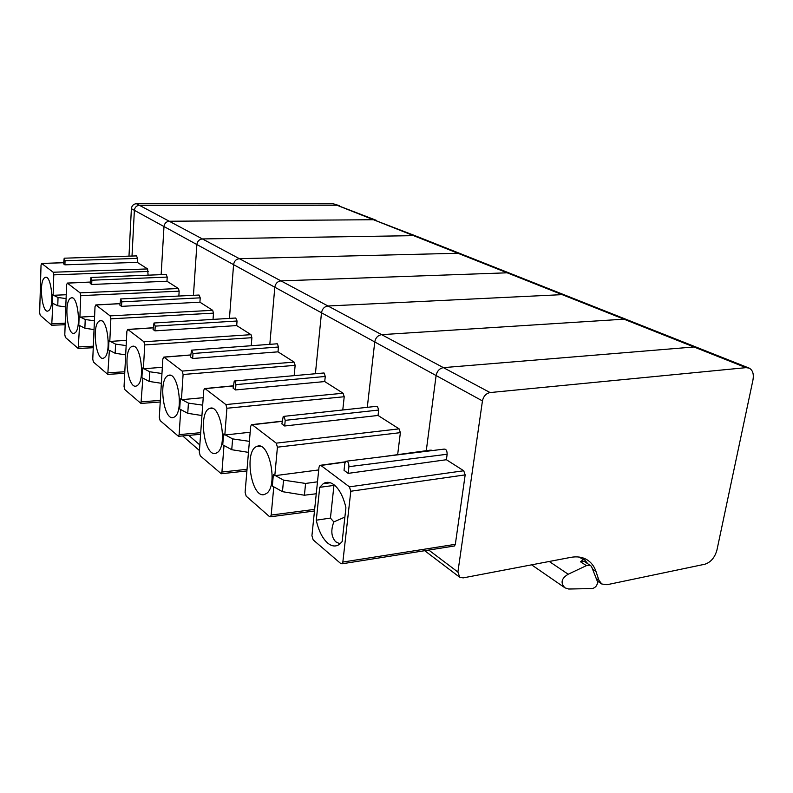 <?xml version="1.0" encoding="UTF-8"?>
<svg xmlns="http://www.w3.org/2000/svg" width="793" height="793" viewBox="0 0 793 793"><rect width="100%" height="100%" fill="white"/><g stroke="black" fill="none" stroke-linecap="round" stroke-linejoin="round"><path stroke-width="1.19" d="M128.981 256.139L131.39 208.688L163.992 226.54C164.488 223.348 166.243 221.584 169.266 221.247L139.419 205.298C136.505 205.605 134.82 207.28 134.374 210.323L132.015 256.05L134.374 210.323C134.82 207.28 136.505 205.605 139.419 205.298L336.946 205.228L339.672 205.813M131.39 208.688C131.826 205.665 133.502 203.999 136.406 203.692L333.248 203.761L339.176 205.605M99.194 321.115C91.354 325.526 96.3 363.263 104.052 357.841L104.121 357.792C111.744 354.084 107.551 317.289 99.928 320.759L99.194 321.115M119.921 303.689L95.923 304.998L110.118 315.882L110.861 318.836L109.791 341.436L126.424 340.356M95.923 304.998L95.021 306.633L92.761 359.189L93.455 362.064L107.769 374.375L109.365 350.536L108.522 349.842L109.365 350.546M109.791 341.436L108.948 340.742L108.522 349.842M213.03 319.401L213.486 313.136L212.683 310.311L199.915 302.192L121.527 306.356L119.852 305.127L120.665 298.951L121.745 301.855L121.527 306.356M126.156 345.589L115.6 344.122L115.154 353.272L109.821 350.516M115.6 344.122L110.257 341.406M132.203 346.432L133.472 346.343M120.893 298.931L199.053 295.036L200.223 297.841L199.915 302.192M136.406 203.692L139.419 205.298L336.946 205.228L373.453 219.72L169.266 221.247C166.243 221.584 164.488 223.348 163.992 226.54L161.148 274.656L163.992 226.54L233.578 264.644L229.445 318.389L233.578 264.644C234.173 261.105 236.116 259.123 239.397 258.687L457.928 253.264L460.832 253.829L457.928 253.264L239.397 258.687L202.403 238.941L413.589 235.66L416.414 236.225L413.589 235.66L202.403 238.941L169.266 221.247L373.453 219.72L376.209 220.285M196.872 244.551L193.442 295.313L196.872 244.551C197.407 241.191 199.251 239.317 202.403 238.941C199.251 239.317 197.407 241.191 196.872 244.551M125.681 354.868L115.154 353.272M131.519 346.71C122.647 350.942 128.02 391.028 136.802 385.775L137.179 385.547C145.654 381.056 140.599 342.398 132.114 346.442L131.519 346.71M153.158 327.846L127.911 329.511L143.91 341.763L144.732 344.935L143.394 368.775L162.337 367.298M127.911 329.511L126.89 331.196L124.055 386.528L124.818 389.601L140.956 403.449L142.859 378.37L141.907 377.587L142.859 378.37M143.394 368.775L142.443 367.992L141.907 377.587M251.222 345.718L251.887 337.689L251.004 334.676L236.691 325.576L154.952 330.859L153.069 329.482L153.991 323.009L155.22 326.121L154.952 330.859M161.96 373.503L149.758 371.778L149.203 381.433L143.335 378.34M149.758 371.778L143.87 368.735M154.268 322.989L235.719 318.013L237.057 321.006L236.691 325.576M595.989 571.475C594.215 566.252 591.211 562.336 586.979 559.739C582.399 557.033 576.997 556.24 570.782 557.37L463.191 577.879L459.771 577.304L457.898 572.04L482.441 400.921L274.814 287.225L269.818 344.34L274.814 287.225C275.488 283.488 277.53 281.376 280.95 280.881L507.163 272.812L510.127 273.367L507.163 272.812L280.95 280.881L239.397 258.687C236.116 259.123 234.173 261.105 233.578 264.644L274.814 287.225C275.488 283.488 277.53 281.376 280.95 280.881L327.985 305.989L562.158 294.639L565.191 295.194L562.158 294.639L327.985 305.989C324.406 306.554 322.245 308.824 321.492 312.789L315.406 373.741L321.492 312.789C322.245 308.824 324.406 306.554 327.985 305.989L381.631 334.646L623.982 319.183L627.075 319.718L623.982 319.183L381.631 334.646C377.894 335.3 375.604 337.739 374.752 341.952L367.298 407.324L374.752 341.952C375.604 337.739 377.894 335.3 381.631 334.646L443.416 367.635L693.984 346.977L697.136 347.493L693.984 346.977L443.416 367.635C439.51 368.398 437.072 371.035 436.1 375.545L426.277 450.702L436.1 375.545C437.072 371.035 439.51 368.398 443.416 367.635L490.084 392.555L746.035 367.645L749.216 368.13C752.755 370.113 753.994 374.088 752.953 380.055L716.931 550.094C714.82 557.548 710.815 562.257 704.918 564.22L607.022 584.719L601.768 583.995L598.913 580.228L595.989 571.475L593.273 569.701M161.366 383.297L149.203 381.433M453.655 546.109L454.478 545.98L455.331 544.325L465.174 474.888L463.727 470.755L349.426 486.852L320.887 465.441L319.817 465.362L318.994 467.246L311.927 535.681L313.176 539.884L340.841 563.625L342.07 563.793L342.844 562.068L350.793 491.244L349.426 486.852M346.828 461.139L443.911 449.135C446.033 448.868 447.113 450.573 447.143 454.25L446.4 459.722L463.727 470.755M382.395 456.748L430.282 450.146L432.076 450.602M482.441 400.921C483.512 396.203 486.069 393.407 490.084 392.555M583.073 557.955L587.603 563.526M446.4 459.722L348.186 473.371L344.043 470.328L344.777 463.657L345.877 461.258C347.84 461.011 348.861 462.815 348.93 466.671L348.186 473.371M316.288 520.198L319.708 487.328L323.207 483.71C326.547 481.579 330.126 481.926 333.952 484.731C338.789 488.607 342.517 495.189 345.124 504.467L345.917 507.778L342.15 541.599L339.404 544.385C335.697 546.892 331.781 546.446 327.668 543.056C322.979 538.883 319.43 532.331 317.031 523.38L316.288 520.198L330.433 518.077L333.823 521.923C330.661 530.368 331.286 536.98 335.697 541.768L340.038 543.889M319.708 487.328L333.952 485.405L330.433 518.077M344.876 517.086L333.823 521.923M598.368 581.745L597.486 581.903M579.316 557.082L583.331 559.689L584.491 558.946M583.331 559.689L580.426 561.731L584.163 561.285M590.547 565.439L586.414 565.637L568.194 574.231C561.345 578.404 560.274 582.944 564.973 587.841L568.69 589.021L592.51 588.565C596.286 587.167 597.853 584.619 597.208 580.912L591.409 566.261L584.054 561.216M168.027 375.614C157.906 379.579 163.774 422.332 173.806 417.326L174.629 416.86C184.075 411.389 177.88 370.678 168.384 375.456L168.027 375.614M190.647 355.056L164.022 357.177L182.172 371.084L183.094 374.494L181.428 399.712L203.216 397.699M164.022 357.177L162.852 358.902L159.304 417.316L160.156 420.627L178.475 436.309L179.119 434.623L180.754 409.862L179.674 408.97L180.754 409.862M181.428 399.712L180.348 398.829L179.674 408.97M294.163 375.644L295.145 365.355L294.144 362.114L278.006 351.844L192.659 358.505L190.518 356.949L191.569 350.159L192.996 353.5L192.659 358.505M202.681 405.154L188.437 403.112L187.743 413.322L181.25 409.822M188.437 403.112L181.924 399.672M191.916 350.129L276.896 343.815L277.481 343.875L278.432 347.017L278.006 351.844M201.937 415.532L187.743 413.322M199.43 450.533L182.658 435.922M199.836 444.932L188.734 435.367M70.369 298.297C63.47 302.738 67.851 337.957 74.711 333.03L74.859 332.941C81.59 329.353 77.952 294.877 71.172 297.871L70.369 298.297M90.243 282.11L67.375 283.131L80.063 292.855L80.737 295.63L79.895 317.111L94.605 316.308M67.375 283.131L66.582 284.717L64.798 334.755L65.432 337.461L78.22 348.474L79.558 325.764L78.804 325.14L79.558 325.764M79.895 317.111L79.141 316.496L78.804 325.14M178.851 296.047L179.159 291.18L178.425 288.523L166.966 281.237L91.691 284.479L90.194 283.379L90.917 277.471L91.869 280.207L91.691 284.479M94.417 320.778L85.228 319.52L84.871 328.223L79.994 325.745M85.228 319.52L80.331 317.081M91.106 277.461L166.183 274.447L167.214 277.094L166.966 281.237M94.03 329.591L84.871 328.223M209.57 408.504L209.57 408.504C197.943 412.102 204.396 457.888 215.944 453.259L217.411 452.476C227.968 445.735 220.216 402.804 209.57 408.504L212.583 408.484M233.261 385.963L205.1 388.649L225.866 404.559L226.907 408.256L224.816 435.02L250.172 432.235M205.1 388.649L204.465 388.57L203.742 390.404L199.311 452.268L200.262 455.836L221.247 473.748L221.931 472.033L223.983 445.785L222.744 444.764L223.983 445.785M224.816 435.02L223.586 434.009L222.744 444.764M342.784 409.971L344.212 396.738L343.101 393.239L324.733 381.562L235.521 389.938L233.092 388.154L234.272 381.017L234.936 381.096L235.947 384.635L235.521 389.938M249.398 441.354L232.617 438.896L231.744 449.72L224.508 445.735M232.617 438.896L225.351 434.96M323.475 373.007L324.188 373.077L325.259 376.467L324.733 381.562M248.467 452.367L231.744 449.72M44.497 277.818C38.431 282.239 42.267 315.089 48.373 310.797L48.67 310.608C54.608 306.95 51.376 274.725 45.34 277.342L44.497 277.818M63.589 262.721L41.751 263.494L53.161 272.237L53.775 274.854L53.111 295.313L66.225 294.728M41.751 263.494L41.038 265.04L39.65 312.789L40.235 315.336L51.723 325.259L52.844 303.56L52.169 303.005L52.844 303.57M53.111 295.313L52.437 294.758L52.169 303.005M148.083 275.181L147.617 268.936L137.278 262.354L64.907 264.842L63.549 263.851L64.193 258.191L65.046 260.758L64.907 264.842M66.087 298.584L58.038 297.494L57.76 305.791L53.26 303.55M58.038 297.494L53.527 295.293M64.352 258.181L136.565 255.901L137.486 258.399L137.278 262.354M65.789 306.97L57.76 305.791M746.035 367.645L373.453 219.72L415.938 236.036M333.248 203.761L375.743 220.107M257.279 446.271L256.704 446.489C243.818 451.009 251.292 498.579 264.356 494.545L266.755 493.305C278.264 485.207 269.214 441.007 257.279 446.271M282.13 421.341L252.233 424.761L276.242 443.148L277.421 447.183L274.804 475.691L318.717 469.932M252.233 424.761L251.431 424.671L250.647 426.555L245.096 492.275L246.177 496.15L269.521 516.639L270.463 516.788L271.186 515.063L273.754 487.14L272.326 485.96L273.754 487.15M274.804 475.691L273.377 474.521L272.326 485.96M397.66 454.647L400.376 432.651L399.107 428.864L378.043 415.463L284.687 425.99L281.882 423.938L283.23 416.424L284.072 416.503L285.212 420.349L284.687 425.99M317.487 481.817L305.592 483.443L283.547 480.142L282.457 491.67L274.299 487.08M283.547 480.142L275.359 475.612M376.556 406.323L377.468 406.383L378.677 410.05L378.043 415.463M316.258 493.761L304.413 495.219L282.457 491.67M305.592 483.443L304.413 495.219M213.486 313.136L110.861 318.836M212.683 310.311L110.118 315.882M124.808 371.768L108.324 372.779M200.223 297.841L121.745 301.855M251.887 337.689L144.732 344.935M251.004 334.676L143.91 341.763M160.335 400.406L141.55 401.803M237.057 321.006L155.22 326.121M457.898 572.04L428.755 550.055M431.461 450.206L398.225 454.786M345.193 462.091L320.887 465.441M447.143 454.25L348.93 466.671M465.174 474.888L350.793 491.244M455.331 544.325L342.844 562.068M598.913 580.228L596.138 578.404M568.194 574.231L549.252 561.474M586.414 565.637L580.426 561.731M295.145 365.355L183.094 374.494M294.144 362.114L182.172 371.084M200.708 432.681L179.119 434.623M278.432 347.017L192.996 353.5M179.159 291.18L80.737 295.63M178.425 288.523L80.063 292.855M93.326 346.194L78.725 346.918M167.214 277.094L91.869 280.207M344.212 396.738L226.907 408.256M343.101 393.239L225.866 404.559M247.039 469.307L221.931 472.033M325.259 376.467L235.947 384.635M148.291 271.444L53.775 274.854M147.617 268.936L53.161 272.237M65.204 323.227L52.189 323.742M137.486 258.399L65.046 260.758M400.376 432.651L277.421 447.183M399.107 428.864L276.242 443.148M314.643 509.374L271.186 515.063M378.677 410.05L285.212 420.349M101.435 320.808L99.928 320.759M119.921 303.62L95.794 304.938M124.729 373.334L107.769 374.375M460.336 253.631L416.414 236.225M133.987 346.482L132.114 346.442M153.168 327.757L127.772 329.432M160.236 401.992L140.946 403.449M509.641 273.179L460.822 253.829M748.701 367.932L697.136 347.493M459.355 576.987L424.711 550.699M345.322 461.843L320.55 465.263M454.468 545.98L342.07 563.793M601.401 583.747L597.248 581.011M323.207 483.71L330.314 482.768M564.517 587.524L531.607 564.834M170.753 375.476L168.384 375.456M190.657 354.947L163.854 357.078M200.599 434.296L178.465 436.309M564.685 294.996L510.127 273.367M72.411 297.92L71.172 297.871M90.243 282.05L67.266 283.071M93.257 347.721L78.21 348.474M233.271 385.824L204.891 388.53M246.901 470.933L221.237 473.748M323.465 373.017L234.718 380.977M626.569 319.52L565.191 295.194M46.361 277.391L45.34 277.342M63.589 262.671L41.662 263.454M65.155 324.724L51.723 325.259M260.61 446.4L256.704 446.489M282.139 421.162L251.976 424.612M314.474 510.989L270.453 516.788M376.546 406.323L283.805 416.365M696.561 347.265L627.075 319.728"/></g></svg>
